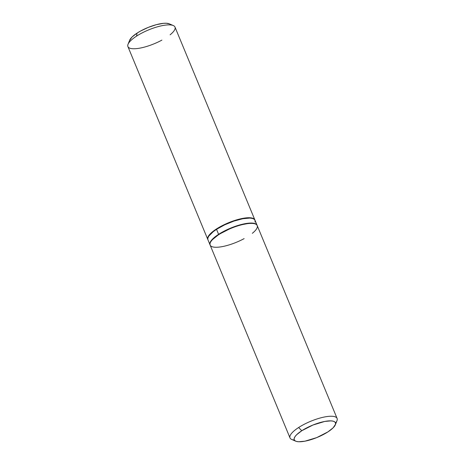 <?xml version="1.0" encoding="UTF-8"?>
<svg xmlns="http://www.w3.org/2000/svg" width="465" height="465" viewBox="0 0 465 465"><rect width="100%" height="100%" fill="white"/><g stroke="black" fill="none" stroke-linecap="round" stroke-linejoin="round"><path stroke-width="0.7" d="M335.346 424.772L336.974 420.709A25.482 7.469 157.5 0 0 325.424 416.809A25.482 7.469 157.5 0 0 298.629 427.515L301.785 430.724A22.303 6.539 -22.5 0 1 325.238 421.354A22.303 6.539 -22.5 0 1 335.346 424.772A22.303 6.539 -22.5 0 1 327.912 431.898L316.752 437.6L304.947 441.18L298.722 441.75L296.484 441.436L294.95 440.733L294.182 439.663L294.211 438.28L295.031 436.623L296.612 434.763L301.785 430.724L312.951 425.027L324.75 421.441L330.975 420.872L333.219 421.185L334.748 421.889L335.515 422.958L335.492 424.342L333.091 427.858L327.912 431.898A22.303 6.539 -22.5 0 1 295.734 441.18A22.303 6.539 -22.5 0 1 301.785 430.724L298.629 427.515A25.482 7.469 157.5 0 0 291.712 439.46L295.734 441.18M212.569 239.527L218.98 234.348L231.419 227.995L240.388 224.967L248.316 223.467L251.501 223.369A24.843 7.283 157.5 0 0 218.98 234.348L218.742 234.656A25.482 7.469 -22.5 0 1 252.1 223.398A25.482 7.469 -22.5 0 1 252.321 233.325M244.131 238.626A25.482 7.469 -22.5 0 1 217.05 247.252A25.482 7.469 -22.5 0 1 212.209 239.923A25.482 7.469 -22.5 0 1 218.742 234.656L218.98 234.348A24.843 7.283 157.5 0 0 212.61 239.481L212.209 239.923M294.351 440.059A25.482 7.469 -22.5 0 1 290.015 437.937A25.482 7.469 -22.5 0 1 298.629 427.515A25.482 7.469 -22.5 0 1 322.454 417.425A25.482 7.469 -22.5 0 1 337.096 418.43A25.482 7.469 -22.5 0 1 335.532 422.999M337.096 418.43L257.215 225.577A25.482 7.469 157.5 0 0 242.567 224.566A25.482 7.469 157.5 0 0 218.742 234.656A25.482 7.469 157.5 0 0 210.128 245.078L290.015 437.937M209.994 244.753A25.482 7.469 -22.5 0 0 210.07 244.91L209.953 242.963L210.889 241.073L212.691 238.946L218.608 234.331L216.539 229.332A25.482 7.469 157.5 0 0 207.925 239.748L209.994 244.753A25.482 7.469 -22.5 0 1 218.608 234.331L222.491 232.018L231.361 227.821L236.011 226.095L244.846 223.723L251.966 223.072L254.524 223.433L256.273 224.235L257.151 225.455M207.849 239.545L207.878 237.964L208.814 236.069L213.232 231.669L216.539 229.332L224.729 224.816L233.942 221.09L242.777 218.724L249.891 218.073L252.449 218.434L254.204 219.236L255.082 220.451L255.047 222.038M257.075 225.252L255.006 220.247A25.482 7.469 157.5 0 0 240.359 219.242A25.482 7.469 157.5 0 0 216.539 229.332L218.608 234.331A25.482 7.469 -22.5 0 1 242.434 224.24A25.482 7.469 -22.5 0 1 257.075 225.252A25.482 7.469 -22.5 0 1 257.139 225.415M169.306 23.837L166.278 23.25L163.418 23.337L156.304 24.686L148.248 27.4L140.482 31.079L137.088 33.102L136.518 36.148L137.088 33.102A22.303 6.539 157.5 0 0 129.654 40.228L128.026 44.291A25.482 7.469 -22.5 0 1 136.518 36.148A25.482 7.469 -22.5 0 1 173.288 25.54A25.482 7.469 -22.5 0 1 170.091 34.817M161.901 40.118A25.482 7.469 -22.5 0 1 137.355 48.529A25.482 7.469 -22.5 0 1 128.026 44.291M216.405 229.007A25.482 7.469 157.5 0 0 207.861 239.585A25.482 7.469 -22.5 0 1 207.785 239.423A25.482 7.469 -22.5 0 1 216.405 229.007L216.713 229.216L216.405 229.007A25.482 7.469 -22.5 0 1 240.225 218.916A25.482 7.469 -22.5 0 1 254.872 219.922A25.482 7.469 -22.5 0 1 254.93 220.085A25.482 7.469 157.5 0 0 240.481 218.852A25.482 7.469 157.5 0 0 216.405 229.007M173.288 25.54L169.266 23.82A22.303 6.539 157.5 0 0 137.088 33.102L131.909 37.142L129.508 40.658M254.872 219.922L174.985 27.063A25.482 7.469 157.5 0 0 160.344 26.057A25.482 7.469 157.5 0 0 136.518 36.148A25.482 7.469 157.5 0 0 127.904 46.57L207.785 239.423M252.1 223.398L251.501 223.369"/></g></svg>
